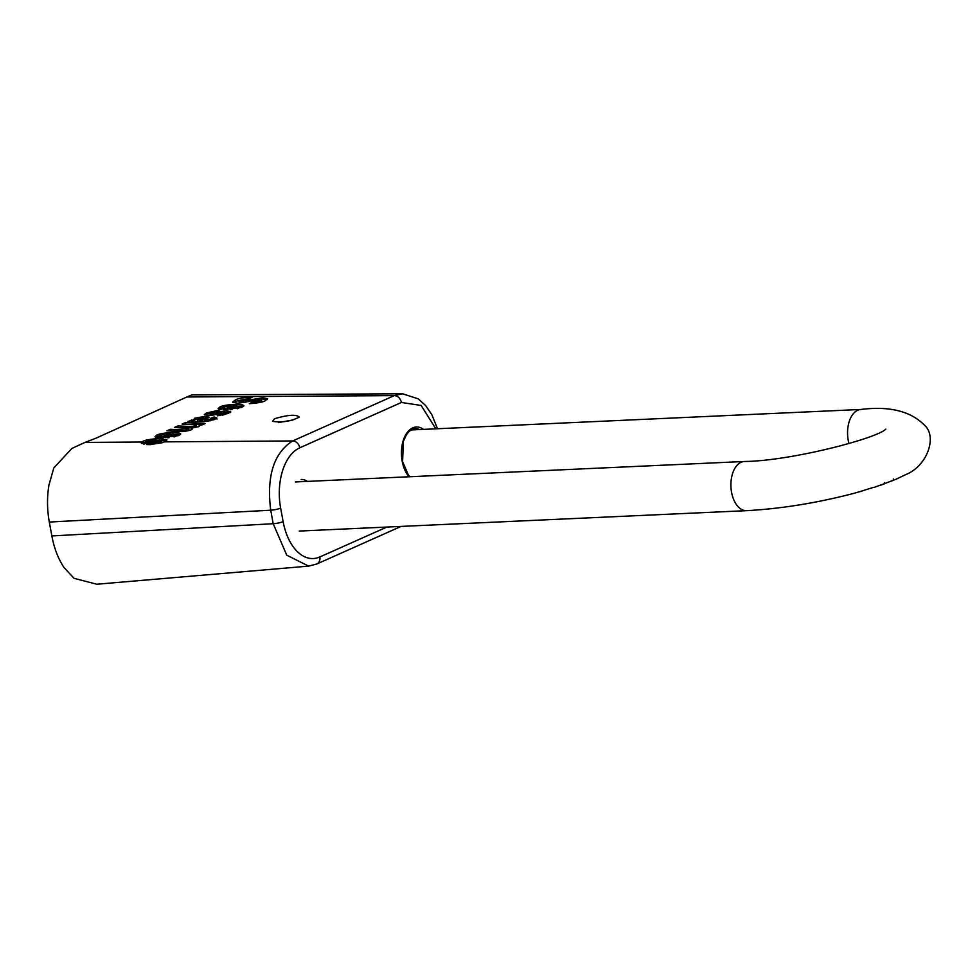 <?xml version="1.0" encoding="UTF-8"?>
<svg xmlns="http://www.w3.org/2000/svg" width="978" height="978" viewBox="0 0 978 978"><rect width="100%" height="100%" fill="white"/><g stroke="black" fill="none" stroke-linecap="round" stroke-linejoin="round"><path stroke-width="1.47" d="M164.61 441.86L150.294 444.648L146.627 444.513A62.311 36.785 -92.6 0 1 151.113 441.958L155.233 440.112L147.226 441.274L146.48 441.983L147.617 442.484L143.705 444.269L141.663 442.019L142.959 441.298C145.392 439.929 150.771 439.036 159.121 438.621L166.92 439.831L164.61 441.86L292.691 440.944C273.828 452.912 266.493 475.993 270.71 510.21A7.384 1.345 -10.4 0 0 280.637 508.095A49.45 29.193 -92.6 0 1 299.769 447.814A7.384 5.807 -114 0 0 292.691 440.944L394.342 395.601A7.384 5.807 -114 0 1 401.408 402.471L421.127 405.442L435.858 428.829M141.211 442.9L141.663 442.019L85 442.423L71.859 448.437L53.79 468.01L48.9 485.259A65.269 38.533 87.4 0 0 49.303 522.056L51.858 535.944A65.269 38.533 87.4 0 0 63.998 567.509L74.022 578.316L96.785 584.233L308.645 566.128L286.762 555.198L273.192 523.719L51.858 535.944M85 442.423L96.284 438.071L186.859 396.982L394.342 395.601L402.557 393.792L418.254 398.841L425.65 405.577L431.836 414.684L437.508 428.755M160.27 437.863L168.962 433.987L160.967 435.137L161.358 436.322L157.36 437.716L154.927 436.677L156.7 435.161C159.133 433.792 164.512 432.912 172.862 432.496L179.512 433.095L180.747 433.902L178.668 435.589L160.27 437.863M160.967 435.137L161.358 436.322M196.065 427.239L194.011 424.733L182.079 424.073L185.539 422.52L205.099 423.572L201.835 425.027L199.475 424.904L198.656 426.665L191.48 428.144L190.906 430.124L182.434 431.616L166.92 430.833L170.38 429.281L184.866 430.051L188.167 429.464L188.131 428.45L174.5 427.447L177.959 425.907L192.532 426.64L196.419 425.467L196.065 427.239L192.752 427.826L177.079 427.582M169.487 430.968L185.087 431.249L188.387 430.662L188.131 428.45M199.683 426.053L199.475 424.904L199.952 425.467M192.043 429.452L191.48 428.144L192.385 428.78M230.551 412.08L230.417 411.335L228.4 413.401L217.226 415.833L219.463 414.403L224.793 413.193L224.744 412.3L213.864 414.929L208.473 415.503L204.341 414.586L206.517 412.936L219.598 410.063L217.153 411.555L210.857 412.887L209.891 413.718L210.93 413.926L221.578 411.408L227.006 410.858L230.686 411.677M222.104 414.036L222.324 415.222L225.013 414.379L224.744 412.3M211.077 414.073L210.111 414.916L209.867 413.645L210.111 414.916L211.15 415.124L221.798 412.594L230.625 412.52M191.26 421.261L194.39 420.968L194.891 418.132L205.025 416.445L209.158 417.154L204.769 420.198L210.588 419.464L210.258 418.511L214.133 416.995L216.761 417.924L214.61 419.55L203.827 421.75L188.045 421.408L194.17 419.77L193.644 419.269M204.769 420.198L204.989 421.384L210.808 420.662L210.258 418.511M274.561 418.743L272.52 421.347C281.982 422.765 290.906 421.359 299.305 417.117C296.322 414.207 288.07 414.758 274.561 418.743M223.449 409.684L232.141 405.797L224.145 406.958L224.537 408.144L220.539 409.525L218.106 408.486L219.879 406.982C222.312 405.613 227.691 404.721 236.04 404.305L242.691 404.904L243.925 405.723L241.847 407.41L223.449 409.684M224.145 406.958L224.537 408.144M265.331 400.638C263.62 401.97 258.29 402.985 249.341 403.694L252.532 402.141L260.331 400.662L261.334 399.586L237.886 403.254L232.581 402.129L235.099 400.185C236.872 398.669 242.678 397.606 252.52 397.019L249.366 398.559L240.356 400.173L239.182 401.493L262.63 397.887L267.52 398.633L265.331 400.638M402.557 393.792L191.822 394.916L186.859 396.982M147.226 441.274L146.48 441.983L151.113 441.958M141.639 443.462L147.788 441.054M153.448 440.149L166.688 440.675M148.668 444.635A61.003 36.015 -92.6 0 1 151.957 442.863L155.453 441.31L155.233 440.112M161.174 442.802L161.725 440.956L161.003 441.591L158.546 440.247L155.416 441.653A62.091 36.651 87.4 0 0 153.143 442.802L153.949 444L162.055 442.789M153.143 442.802L161.003 441.591L161.223 442.777M233.119 402.655L235.319 401.383L249.94 398.278M252.324 403.535L260.551 401.86L261.749 401.163L261.603 399.782M238.828 401.224L239.744 402.765L243.925 402.533C256.749 399.44 263.058 398.291 262.85 399.085L267.275 399.55M252.532 402.141L252.752 403.327M243.705 401.347L243.925 402.533M226.15 409.77L232.361 406.995L232.141 405.797M230.026 408.364L237.923 407.276L235.466 405.931L230.026 408.364L230.246 409.55L232.214 409.513M238.131 408.462L238.632 406.64L238.718 408.119L237.275 408.78M230.368 405.833L243.608 406.371M218.644 409.024L224.708 406.738M210.808 420.662L210.478 419.696M194.39 420.968L195.111 419.317L208.62 417.887M211.492 419.305L214.353 418.181L216.358 418.584M198.448 419.806L201.639 421.2L204.023 419.391L203.779 418.132L202.312 417.899L198.241 418.621L197.642 420.528M198.241 418.621L201.431 420.014L201.639 421.2M201.431 420.014L201.969 419.635L202.189 420.833M201.969 419.635L203.779 418.132M191.407 419.904L191.627 421.102M214.133 416.995L214.353 418.181M212.287 413.804L212.507 415.002M221.578 411.408L221.798 412.594M204.977 415.112L213.094 412.141M214.952 411.811L217.263 411.493M225.013 414.379L224.964 413.486M219.463 414.403L219.683 415.601L220.588 415.503M184.659 424.207L202.739 424.623M188.387 430.662L188.351 429.635M177.959 425.907L178.179 427.093M185.539 422.52L185.759 423.719M170.38 429.281L170.6 430.479M162.971 437.948L169.182 435.173L168.962 433.987M166.859 436.543L174.744 435.454L172.287 434.122L166.859 436.543L167.067 437.728L169.035 437.704M174.952 436.653L175.465 434.831L175.551 436.298L174.096 436.97M167.189 434.012L180.429 434.55M155.465 437.203L161.529 434.929M278.461 422.533L292.972 419.99M860.811 491.335L872.804 487.557M871.728 488.059L870.872 488.413M884.051 483.927L880.396 485.259M873.892 487.484L885.163 483.401M885.335 483.34L895.31 479.464M295.454 481.946L744.331 461.494A24.609 14.536 87.4 0 0 731.568 492.276A24.609 14.536 87.4 0 0 746.569 510.663C781.459 508.756 817.632 502.875 855.102 493.034L856.386 492.496M861.875 491.152L856.398 492.582M864.1 490.504L862.951 490.699M893.415 478.988L893.647 480.21L891.52 481.042M896.141 479.183L904.821 475.027M299.769 447.814L401.408 402.471M316.566 564.098A7.384 5.807 -114 0 0 316.823 564A7.384 5.807 -114 0 0 316.848 563.988A7.384 5.807 -114 0 0 319.794 556.971A49.45 29.193 -92.6 0 1 283.119 521.592A7.384 1.345 169.6 0 1 273.192 523.719L270.71 510.21L49.303 522.056M386.848 527.056L319.794 556.971M283.119 521.592L280.637 508.095M423.486 429.391A27.323 16.137 87.4 0 0 412.74 427.863A27.323 16.137 87.4 0 0 401.555 449.55A27.323 16.137 87.4 0 0 409.085 476.775M142.959 441.298L143.179 442.484M165.783 439.22L166.003 440.406M304.671 530.797A25.758 15.208 -92.6 0 1 303.51 530.932L302.422 530.907M301.163 479.477A25.758 15.208 -92.6 0 1 307.422 481.408M411.75 429.452A25.758 15.208 -92.6 0 1 415.149 428.621A25.758 15.208 -92.6 0 1 419.672 429.562M146.602 442.9L142.299 442.936M153.155 442.851L151.957 442.863M153.729 442.802L153.949 444M159.121 438.621L159.341 439.819M260.331 400.662L260.551 401.86M235.099 400.185L235.319 401.383M262.63 397.887L262.85 399.085M240.759 401.652L240.979 402.838M242.691 404.904L242.911 406.102M236.04 404.305L236.26 405.503M219.879 406.982L220.099 408.168M230.625 408.364L230.845 409.55M200.734 419.965L200.942 421.163M203.803 418.266L203.999 419.33M194.891 418.132L195.111 419.317M205.025 416.445L205.246 417.643M206.566 420.271L206.786 421.469M210.93 413.926L211.15 415.124M214.842 413.156L215.062 414.354M227.006 410.858L227.226 412.044M206.517 412.936L206.737 414.134M189.793 426.542L190.001 427.728M192.532 426.64L192.752 427.826M184.866 430.051L185.087 431.249M182.275 429.941L182.495 431.127M179.512 433.095L179.732 434.281M172.862 432.496L173.082 433.682M156.7 435.161L156.92 436.359M167.446 436.543L167.666 437.741M160.954 441.604L155.416 441.653M881.398 484.954L884.43 483.67M849.002 443.633A24.609 14.536 -92.6 0 1 848.219 440.234A24.609 14.536 -92.6 0 1 860.982 409.452C889.613 405.894 910.836 411.2 924.662 425.369C937.291 436.457 927.621 466.225 905.2 474.831M316.823 563.988L308.645 566.115M316.848 563.988L401.078 526.409M146.676 443.12L146.456 441.922M409.904 476.738L408.327 474.978L402.581 461.604L403.388 441.335L406.506 434.513L409.648 430.919L415.149 428.621M223.595 408.804L223.375 407.606M211.627 420.039L211.407 418.853M216.982 419.11L216.761 417.924M225.942 413.731L225.735 412.545M189.023 430.088L188.803 428.89M160.416 436.983L160.196 435.797M884.65 483.78L884.43 482.557M744.331 461.494C790.909 461.005 877.462 438.266 885.811 429.097M299.268 531.054L746.569 510.663M860.982 409.452L410.98 429.953"/></g></svg>
